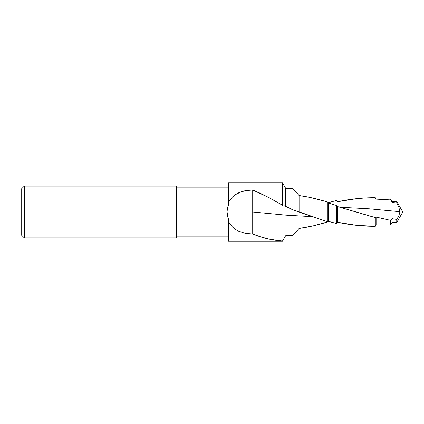 <?xml version="1.0" encoding="UTF-8"?>
<svg xmlns="http://www.w3.org/2000/svg" width="424" height="424" viewBox="0 0 424 424"><rect width="100%" height="100%" fill="white"/><g stroke="black" fill="none" stroke-linecap="round" stroke-linejoin="round"><path stroke-width="0.64" d="M228.398 182.877L228.398 202.73L228.398 182.877L282.527 182.877L282.527 205.264L269.394 197.833L252.715 189.984L252.715 212L286.067 215.164L312.165 216.659L286.067 215.164L252.715 212L252.715 234.016C262.631 238.065 272.568 240.397 282.527 241.007L285.606 235.76L293.042 235.299L299.1 228.478C308.661 227.105 318.244 224.9 327.853 221.874L313.479 225.796L299.1 228.478L293.042 235.299L285.606 235.76L282.527 241.124L228.398 241.124L282.527 241.124L269.468 239.226L260.156 236.709L252.715 234.016L245.215 233.301L238.299 231.048L235.23 229.278L232.532 227.068L230.232 224.397L228.398 221.27L228.398 218.911L227.412 215.562L227.073 212L227.412 208.46L228.398 205.089L228.398 202.73L230.216 199.625L232.511 196.948L235.225 194.722L238.293 192.952L241.643 191.622L248.936 190.159L252.715 189.984L260.156 193.212L269.468 197.876L282.527 205.264L282.527 182.993M284.032 185.489L285.606 188.24L293.042 188.701L299.1 195.522C308.661 196.895 318.244 199.1 327.853 202.126L328.568 203.064L336.349 205.428L337.605 206.578L369.447 215.922L375.298 217.576L376.12 217.077L390.684 220.401L392.067 218.683L396.742 219.436L398.82 215.927L399.959 211.709L369.447 208.836L339.963 207.241L369.447 208.836L399.959 211.709L398.82 215.927L396.742 219.436L396.742 222.489L402.8 212L396.742 201.511L396.742 202.942L398.809 207.161L399.959 211.709L398.809 207.161L396.742 202.942L396.742 201.511L402.8 212L396.742 222.489L392.067 222.489L390.684 224.884L376.12 224.884L375.298 226.31L374.36 226.31L375.298 226.31L375.298 217.576L337.605 206.578L336.349 205.428L328.568 203.064L327.853 202.126L324.233 201.045L309.859 197.404L299.1 195.522L293.042 188.701L285.606 188.24L282.527 182.877M176.596 236.862L228.398 236.862L176.596 236.862L176.596 237.901L176.596 186.099L24.306 186.099L24.306 237.901L176.596 237.901L24.306 237.901L24.306 186.099L21.2 189.21L21.2 234.79L24.306 237.901L21.2 234.79L21.2 189.21L24.306 186.099L176.596 186.099L176.596 236.862M228.398 187.138L176.596 187.138L228.398 187.138M228.398 220.289L227.073 212L252.715 212L252.715 189.984L245.21 190.699L241.643 191.622L235.225 194.722L232.511 196.948L230.216 199.625L228.398 202.73L228.398 205.089L228.398 202.73L228.398 205.089L227.412 208.46L227.073 212L252.715 212L252.715 234.016L245.215 233.301L238.299 231.048L235.23 229.278L232.532 227.068L230.232 224.397L228.398 221.27L228.398 241.124L228.398 221.27M284.064 205.704L285.606 206.308L285.606 188.24L285.606 206.308L293.042 209.959L293.042 188.701L293.042 209.959L299.1 211.868L299.1 195.522L299.1 211.868L327.853 221.927L327.853 202.126L327.853 221.927L328.568 221.402L328.568 203.064L328.568 221.402L336.349 223.475L336.349 205.428L336.349 223.475L337.605 222.277L337.605 206.578L337.605 222.277L355.974 225.261L374.36 226.31C362.144 226.257 349.89 224.916 337.605 222.277L336.349 223.475L328.568 221.402L327.853 221.927L293.042 209.959L285.585 206.297M282.527 241.007L284.483 237.732L282.527 241.007M327.757 202.1L328.568 202.598L336.349 200.526L337.605 201.723L356.441 198.686L365.917 197.913L375.298 197.69L376.12 199.132L390.684 199.916L390.684 199.116L390.684 199.916L392.067 202.471L392.067 201.511L392.067 202.471L396.742 202.942L392.067 202.471L390.684 199.916L376.12 199.132L375.298 197.695C362.764 197.674 350.197 199.015 337.605 201.723L336.349 200.526L328.568 202.598L327.757 202.1M336.349 207.548L336.349 216.452L336.349 207.548M375.298 217.576L375.298 226.31L376.12 224.884L376.12 217.077L375.298 217.576M376.12 217.077L376.12 224.884L390.684 224.884L390.684 220.401L376.12 217.077M390.684 220.401L390.684 224.884L392.067 222.489L392.067 218.683L390.684 220.401M392.067 218.683L392.067 222.489L396.742 222.489L396.742 219.436L392.067 218.683M176.596 237.901L176.596 186.099M228.101 205.884L227.545 207.808M227.412 215.54L227.073 212L227.412 208.46M228.398 202.73L228.398 203.711M227.545 216.192L228.101 218.122M228.944 222.346L229.479 223.273M396.742 201.511L392.067 201.511L390.684 199.116L376.12 199.116L375.298 197.69L374.36 197.69"/></g></svg>
